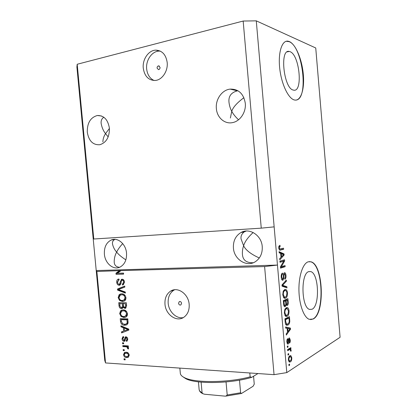 <?xml version="1.0" encoding="UTF-8"?>
<svg xmlns="http://www.w3.org/2000/svg" width="417" height="417" viewBox="0 0 417 417"><rect width="100%" height="100%" fill="white"/><g stroke="black" fill="none" stroke-linecap="round" stroke-linejoin="round"><path stroke-width="0.63" d="M160.055 67.398L158.627 65.865C157.61 66.068 157.089 66.814 157.079 68.096L158.517 69.629C159.529 69.42 160.045 68.675 160.055 67.398M167.181 62.482C165.997 54.773 162.291 50.66 156.067 50.144C148.76 49.972 142.249 59.318 143.271 68.185C144.527 76.202 148.457 80.299 155.061 80.476C161.984 80.179 168.15 71.182 167.181 62.482M160.326 51.129L159.409 51.093C152.137 50.91 145.653 60.178 146.664 68.977C147.357 74.669 149.828 78.505 154.082 80.502M181.572 303.3C181.207 301.804 180.431 301.262 179.253 301.668L178.565 303.284C178.935 304.785 179.711 305.327 180.895 304.91L181.572 303.3M189.167 304.368C188.52 294.001 177.778 286.411 170.735 291.045C166.55 293.829 164.637 298.223 164.981 304.228C165.601 314.689 176.719 322.497 183.923 317.207C187.754 314.376 189.5 310.097 189.167 304.368M174.65 289.752L173.91 290.143C169.745 292.911 167.832 297.274 168.176 303.237C168.765 311.692 176.339 319.026 183.256 317.624M290.018 51.661L289.21 51.437C279.463 48.805 283.722 88.581 293.297 90.062L293.589 90.129C303.149 92.683 299.667 54.856 290.018 51.661M308.794 271.618C300.605 273.271 301.251 307.538 309.581 309.414L312.005 309.268C320.037 306.094 318.901 273.437 310.748 271.597L308.794 271.618M308.226 261.803C302.951 263.351 298.687 275.799 298.932 290.154C299.13 304.514 303.837 317.462 309.237 319.323L313.11 319.036C325.239 313.631 323.342 264.618 311.014 261.813L308.226 261.803M310.644 319.62L312.839 319.031C324.984 313.631 323.081 264.628 310.748 261.824L309.32 261.595M289.429 41.601L288.001 41.179C281.96 40.095 277.941 52.594 279.729 68.419C281.444 84.229 288.397 98.678 294.412 99.971L294.663 100.028C300.871 101.237 304.676 89.269 303.321 74.434C302.044 59.631 295.799 44.384 289.429 41.601M296.185 100.07C308.888 98.647 302.799 46.683 289.163 41.658L286.218 41.273M245.295 103.312C243.643 93.71 238.597 88.977 230.153 89.113C222 89.89 215.365 99.439 216.371 108.597C217.002 117.662 224.794 124.454 232.696 122.577C240.202 121.159 246.218 112.11 245.295 103.312M237.982 90.776L237.476 90.817C231.096 92.465 228.276 96.374 229.016 102.54C229.47 105.97 230.387 108.873 231.763 111.24C233.051 107.278 237.096 102.764 243.898 97.698M109.395 128.155C107.935 119.606 103.911 115.394 97.312 115.514C90.468 117.479 87.127 123.036 87.289 132.194C88.795 140.977 92.991 145.152 99.866 144.725C106.371 142.583 109.546 137.057 109.395 128.155M103.828 117.245C101.717 118.636 100.831 120.732 101.164 123.531C101.899 127.545 103.359 130.922 105.537 133.659L109.416 128.446M262.241 246.629C261.589 235.35 249.481 227.5 241.021 232.498C235.61 235.793 233.077 240.958 233.416 248.006C234.036 259.525 246.88 267.615 255.564 261.558C260.344 258.175 262.569 253.197 262.241 246.629M246.228 231.028L244.138 231.961C241.714 233.807 240.687 236.111 241.052 238.873L243.632 245.832C244.701 241.829 247.875 237.393 253.161 232.514M126.528 253.109C125.882 244.002 117.714 237.075 111.318 239.973C106.366 242.459 104.057 247.192 104.391 254.167C105.027 263.367 113.46 270.466 120.044 267.089C124.683 264.503 126.841 259.848 126.528 253.109M115.014 239.363L114.711 239.494C112.986 240.458 112.246 241.923 112.486 243.888C113.143 247.052 114.534 249.788 116.661 252.097C117.787 249.647 119.799 246.812 122.697 243.58M125.856 259.874C121.509 257.034 118.449 254.438 116.661 252.097C115.024 254.995 114.201 258.311 114.195 262.038C114.42 265.285 116.218 267.031 119.596 267.281M259.301 257.972C250.992 254.208 245.769 250.158 243.632 245.832C242.684 248.235 242.277 251.013 242.402 254.167C242.741 260.057 246.343 262.924 253.208 262.757M108.175 136.901L105.537 133.659C103.854 136.182 102.968 138.924 102.89 141.884M238.524 119.778C235.282 116.703 233.03 113.857 231.763 111.24L230.382 118.021M120.044 270.633L264.607 266.557L277.461 265.066L286.792 372.61L340.1 337.28L315.742 47.976L256.278 20.85L243.168 21.043L261.256 228.151L93.783 239.014L93.194 238.67L104.756 360.429L105.543 362.941L96.864 271.477L120.044 270.633L116.864 273.041L115.962 273.234L119.147 270.821M243.168 21.043L77.197 64.26L93.783 239.014M77.197 64.26L76.9 67.022L93.194 238.67M256.278 20.85L274.151 226.858L261.256 228.151M264.607 266.557L274.052 374.664L105.543 362.941M120.784 270.774L117.495 273.26L123.526 273.099L123.62 274.11L116.062 274.303L115.962 273.234M119.189 285.296C117.756 285.134 116.932 284.128 116.718 282.288C116.583 280.849 116.995 279.838 117.964 279.254L118.949 279.015L119.142 280.016L118.464 280.214L117.604 282.361C117.703 283.518 118.193 284.165 119.074 284.29L119.491 284.191L121.42 279.364L122.108 279.202C123.458 279.322 124.24 280.25 124.454 281.981L123.349 284.769L122.462 284.999L122.27 283.993L122.874 283.821L123.568 282.028C123.479 280.933 123.015 280.328 122.186 280.208L121.446 280.542L120.852 283.779L119.929 285.124L119.189 285.296L119.945 285.113M125.397 293.078L117.547 290.086L117.448 289.054L124.74 286.072L124.839 287.11L118.371 289.507L125.298 292.03L125.397 293.078M118.162 297.644L119.074 294.803L121.566 293.813C123.807 293.688 125.256 294.965 125.924 297.644C125.991 299.281 125.449 300.412 124.302 301.038L122.379 301.47L119.575 300.48L118.162 297.644L119.027 297.415M119.663 313.631L120.576 310.816L123.072 309.873C125.314 309.784 126.768 311.082 127.435 313.766C127.508 315.33 127.008 316.425 125.934 317.05L123.885 317.514L121.081 316.482L119.663 313.631L120.529 313.37M123.333 327.746L121.003 326.834L120.909 325.797L128.775 329.107L128.863 330.087L121.576 332.902L121.477 331.869L123.651 331.108L123.333 327.746L124.219 327.449L121.894 326.542L121.003 326.834M125.178 359.855L124.104 359.788L124.011 358.792L125.084 358.86L125.178 359.855M126.685 357.598C125.058 357.624 124.011 356.671 123.531 354.747L124.396 352.594L126.122 352.235C127.727 352.219 128.764 353.173 129.234 355.086L128.379 357.233L126.685 357.598L127.566 357.249L125.147 356.181M124.313 350.645L123.239 350.582L123.145 349.587L124.219 349.649L124.313 350.645M125.71 346.746L122.864 346.6L122.77 345.604L128.274 345.881L128.368 346.881L127.487 346.84L128.577 348.07L128.368 349.003L127.545 348.586L127.581 347.908L126.851 346.98L125.71 346.746L126.591 346.418L123.745 346.272L122.864 346.6M123.672 343.79L122.593 343.738L122.499 342.743L123.578 342.795L123.672 343.79M124.031 341.325C122.885 341.163 122.223 340.35 122.04 338.891L122.77 336.858L123.578 336.582L123.771 337.588L123.26 337.754L122.827 338.99L123.802 340.319L124.141 340.246L125.324 336.957L125.95 336.806C126.997 336.983 127.592 337.744 127.738 339.094L127.117 341.064L126.372 341.309L126.179 340.303L126.591 340.173L126.95 339.094L126.158 337.812L125.725 338.109L124.824 341.142L124.031 341.325L124.912 341.002L123.526 340.256M124.662 325.281C122.442 325.385 121.055 324.129 120.503 321.523L120.237 318.687L127.81 318.854L128.071 323.118L126.914 324.791L124.662 325.281L125.548 324.994L122.072 323.394M121.498 308.601C120.028 308.502 119.199 307.522 119.012 305.666L118.736 302.706L126.304 302.742L126.586 305.75L125.71 308.189L124.918 308.387L123.229 307.293L122.457 308.382L121.498 308.601L122.389 308.34L120.336 307.115M283.706 261.178L280.005 262.257L279.906 261.11L284.545 259.775L284.649 260.979L281.366 266.687L285.046 265.561L285.145 266.687L280.511 268.126L280.406 266.901L283.706 261.178L279.974 261.897M282.898 280.26L282.471 280.266C281.788 279.906 281.376 278.91 281.24 277.269C281.105 274.933 281.527 273.531 282.502 273.067L282.658 274.188C281.991 274.563 281.704 275.559 281.798 277.18L282.789 279.124C283.294 278.598 283.508 277.581 283.424 276.09C283.398 274.271 283.732 273.145 284.436 272.723L284.837 272.713C285.463 273.052 285.838 273.969 285.963 275.46C286.098 277.529 285.739 278.801 284.884 279.27L284.728 278.16C285.291 277.852 285.525 277.029 285.431 275.679L284.748 273.854L284.086 274.37L283.857 278.186L282.898 280.26M286.974 287.866L282.074 286.161L281.97 284.978L286.297 280.047L286.396 281.204L282.564 285.306L286.87 286.698L286.974 287.866M282.762 294.819L283.211 291.29L284.702 289.57L285.817 289.502C286.688 289.831 287.235 290.977 287.469 292.942C287.49 295.966 286.833 297.717 285.504 298.197L284.441 298.264L283.753 297.764L282.762 294.819M284.342 313.089L284.79 309.523L286.271 307.71L287.454 307.6C288.283 307.928 288.804 309.039 289.028 310.936C289.049 313.965 288.397 315.763 287.073 316.315L285.942 316.425L285.332 315.987L284.342 313.089M287.162 328.387L285.713 328.143L285.609 326.954L290.446 328.09L290.545 329.185L286.312 335.07L286.208 333.887L287.495 332.203L287.162 328.387M289.606 365.203L288.96 365.626L288.861 364.489L289.507 364.072L289.606 365.203L288.918 365.167M96.864 271.477L96.223 270.565L277.461 265.066L274.151 226.858M290.404 361.862L289.346 362.071L288.402 359.913C288.392 357.65 288.877 356.285 289.846 355.81L290.842 355.623L291.801 357.791C291.817 359.996 291.353 361.351 290.404 361.862L288.981 361.779L289.773 360.95M288.7 354.721L288.048 355.117L287.949 353.981L288.6 353.59L288.7 354.721L288.011 354.685M289.382 349.696L287.667 350.713L287.568 349.576L290.858 347.642L290.957 348.763L290.435 349.071L291.129 350.061L291.045 351.223L290.545 351.083L290.175 349.524L287.589 349.842M288.038 347.064L287.381 347.444L287.287 346.308L287.938 345.928L288.038 347.064L287.349 347.033M288.147 344.025L287.678 344.082L286.844 341.945C286.745 340.324 287.021 339.219 287.678 338.64L287.834 339.74L287.329 341.752L287.97 342.936L288.34 341.335C288.283 339.714 288.538 338.604 289.106 337.999L289.492 337.952L290.258 339.98C290.378 341.487 290.138 342.519 289.544 343.076L289.794 340.282L289.273 339.089L288.95 340.97C289.002 342.534 288.736 343.551 288.147 344.025L287.532 343.999M287.86 325.072L286.562 325.218C285.796 324.947 285.332 323.894 285.186 322.07L284.905 318.833L289.461 316.644L289.789 321.45C289.481 323.545 288.84 324.749 287.86 325.072L286.427 325.036L287.563 324.03M285.259 306.688L284.686 306.719C284.066 306.401 283.711 305.484 283.617 303.962L283.325 300.579L287.907 298.655L288.194 302.012C288.345 303.831 288.053 304.989 287.313 305.484L286.901 305.505L286.255 304.691L285.259 306.688L284.592 306.683M280.677 253.437L279.187 252.843L279.082 251.649L284.04 253.932L284.133 255.032L279.791 259.817L279.687 258.629L281.006 257.279L280.677 253.437M278.707 248.021L278.895 246.218L279.974 245.295L280.13 246.421L279.265 247.938L279.718 248.996L283.544 248.198L283.643 249.33L279.708 250.132L278.707 248.021M286.792 372.61L274.052 374.664M289.784 355.847L290.211 356.754M291.295 357.765L291.801 357.791M290.352 356.759L288.997 356.671M291.332 358.052L290.712 356.78L289.945 356.936C289.273 357.213 288.913 358.12 288.877 359.647L289.492 360.913L290.274 360.752C290.946 360.465 291.295 359.563 291.332 358.052M288.882 356.884L289.945 356.936M288.382 359.616L288.877 359.647M289.507 348.435L290.957 348.763M289.528 348.701L289.007 349.008L290.435 349.071L289.023 349.013L289.575 349.477M290.498 350.03L291.129 350.061M287.949 349.634L290.07 349.503M287.021 339.709L287.834 339.74M286.828 341.737L287.329 341.752M288.616 338.708L288.705 339.047M289.758 339.959L290.258 339.98M288.517 339.063L289.273 339.089M288.439 339.579L289.028 339.6M287.355 342.941L287.167 343.467M285.635 327.262L290.446 328.09M289.023 328.054L289.09 328.815M289.789 329.164L290.545 329.185M289.137 328.825L287.73 328.487L287.996 331.546L290.029 328.883L289.137 328.825M287.172 328.471L287.73 328.487M287.438 331.531L287.996 331.546M288.095 317.301L288.157 318.004M289.242 321.439L289.789 321.45M285.572 324.103L285.973 324.045M285.551 324.035L287.766 323.936C288.465 323.738 288.955 322.925 289.236 321.497L289.033 318.02L287.605 317.994L284.941 319.281M289.033 318.02L285.541 319.714L285.713 321.669L286.615 324.061M284.978 319.703L285.541 319.714M285.15 321.653L285.713 321.669M286.271 307.71L287.058 308.679M288.475 310.926L289.028 310.936M286.76 315.273L285.666 316.284M285.687 316.294L287.073 316.315M284.884 315.315L285.275 315.268M286.677 308.731L285.181 308.736M288.501 311.186L287.37 308.736L286.359 308.846C285.369 309.221 284.879 310.55 284.884 312.828L286.031 315.278L286.99 315.179L287.975 314.22L288.501 311.186M285.119 308.835L286.359 308.846M284.326 312.823L284.884 312.828M286.531 299.234L286.599 300.005M286.63 304.41L286.385 304.978M286.844 305.479L287.313 305.484M285.728 304.686L286.255 304.691M284.66 305.578L284.238 306.37M283.716 304.827L284.316 304.832L285.16 305.552C285.723 305.176 285.921 304.29 285.76 302.898L285.582 300.808L283.372 301.131M285.807 303.67L286.427 303.675L287.141 304.389C287.657 304.009 287.819 303.159 287.631 301.851L287.475 300.005L286.052 300.005L284.707 300.803M287.475 300.005L286.114 300.579L286.427 303.675M284.686 300.579L286.114 300.579M285.582 300.808L283.967 301.491L284.316 304.832M283.404 301.491L283.967 301.491M283.596 303.748L284.159 303.753M284.608 289.612L285.447 290.581M286.922 292.948L287.469 292.942M285.285 297.102L284.191 298.145M284.285 298.197L285.504 298.197M283.362 297.18L283.815 297.123M284.978 290.644L283.524 290.659M286.943 293.161C286.781 291.723 286.385 290.884 285.754 290.639L284.79 290.706C283.795 291.024 283.299 292.317 283.305 294.595L284.509 297.118L285.421 297.055L286.411 296.159L286.943 293.161M283.492 290.717L284.79 290.706M282.747 294.595L283.305 294.595M285.264 281.225L286.396 281.204M282.001 285.311L282.564 285.306M282.022 285.572L285.452 286.714L286.87 286.698M285.452 286.714L285.504 287.355M281.527 274.209L282.658 274.188M281.235 277.19L281.798 277.18M283.914 273.187L284.238 273.865M285.41 275.47L285.963 275.46M283.643 273.875L284.524 273.86M283.544 274.381L284.086 274.37M283.305 278.196L283.857 278.186M282.273 279.135L281.97 279.859M283.153 260.177L283.232 261.026L284.649 260.979M280.516 266.713L281.366 266.687M283.659 265.989L283.722 266.729L285.145 266.687M283.722 266.729L280.479 267.735M279.15 252.4L282.622 253.989L284.04 253.932M282.622 253.989L282.648 254.318M283.117 255.074L284.133 255.032M282.695 254.339L281.256 253.666L281.522 256.752L283.612 254.61L282.695 254.339M280.698 253.692L281.256 253.666M280.964 256.773L281.522 256.752M278.796 246.483L280.13 246.421M278.702 247.964L279.265 247.938M278.884 249.032L279.718 248.996M279.76 249.012L278.968 249.043M282.147 248.548L282.226 249.392L283.643 249.33M282.226 249.392L279.546 250.064M279.786 250.153L280.495 250.122M125.142 359.444L124.104 359.788M124.985 359.433L124.928 358.849M124.318 354.434L123.531 354.747M124.396 354.111L125.246 352.271M128.415 357.213L127.566 357.249M128.003 356.238L129.249 355.336M128.519 353.319L127.102 352.886L125.454 353.272M128.441 355.013C128.04 353.772 127.3 353.178 126.221 353.23L124.881 353.491L124.318 354.82C124.719 356.05 125.46 356.644 126.539 356.598L127.889 356.332L128.441 355.013L129.181 354.721M127.102 352.886L126.221 353.23M124.276 350.254L123.239 350.582M124.12 350.249L124.063 349.639M123.745 346.272L123.687 345.651M128.332 346.517L127.487 346.84M128.582 348.325L127.545 348.586M128.426 348.247L128.467 347.679M128.415 347.59L127.581 347.908M127.847 346.699L126.851 346.98M127.732 346.652L126.591 346.418M123.635 343.42L122.593 343.738M123.479 343.415L123.422 342.784M122.822 338.609L122.04 338.891M122.906 338.192L123.583 336.597M124.829 339.996L124.276 340.116M125.163 339.798L126.002 336.806M127.206 341.002L126.372 341.309M127.248 340.965L127.065 340.001M127.149 339.97L127.753 339.506M127.701 338.823L126.95 339.094M127.211 337.53L126.158 337.812M127.039 337.494L126.064 337.817M121.894 326.542L121.858 326.198M122.457 332.563L122.363 331.567L121.477 331.869M122.363 331.567L123.651 331.108M124.282 328.09L124.219 327.449M128.785 329.242L125.131 327.804L124.25 328.101L124.501 330.806L128.024 329.576L124.25 328.101M124.501 330.806L127.566 329.706M127.425 328.778L126.539 329.076M128.79 329.31L128.024 329.576M121.357 321.252L120.503 321.523M121.248 319.693L121.154 318.708M126.695 324.911L125.548 324.994M126.325 323.946L127.221 323.649L128.097 321.908M127.013 319.839L127.878 319.563L122.098 319.427L121.211 319.709L121.373 321.424L122.697 323.847L124.579 324.28L126.335 323.941L127.149 322.899L127.013 319.839L121.211 319.709M128.04 321.257L127.175 321.533M128.035 322.612L127.149 322.899M120.539 313.068L121.467 310.55L120.576 310.816M121.467 310.55L122.389 309.914M125.705 317.175L123.885 317.514M124.772 317.238L121.967 316.206L121.081 316.482M121.967 316.206L121.264 315.414M125.35 316.201L126.372 315.851L127.44 313.865M126.732 311.718L124.047 310.608L122.624 310.9M126.544 313.756C126.017 311.707 124.886 310.743 123.156 310.873L121.665 311.202L120.544 313.641C121.045 315.627 122.134 316.586 123.813 316.513L125.491 316.128L126.544 313.756L127.404 313.495M124.047 310.608L123.156 310.873M126.372 315.851L125.491 316.128M119.747 303.701L119.653 302.711M124.302 307.319L125.804 308.127L124.918 308.387M123.927 307.089L123.229 307.293M123.265 303.722L119.705 303.712L120.08 306.667L121.399 307.6L121.993 307.459L122.525 305.572L122.353 303.727L119.705 303.712M122.426 307.339L122.885 307.204L123.448 305.896M125.725 307.115L126.122 307.001L126.591 305.823M125.507 303.743L123.239 303.732L123.568 306.49L124.699 307.381L125.236 307.256L125.658 305.39L125.507 303.743L123.239 303.732M123.239 303.477L122.353 303.727M119.033 297.04L119.966 294.569L119.074 294.803M119.966 294.569L121.045 293.844M124.026 301.173L122.379 301.47M123.27 301.22L120.466 300.235L119.575 300.48M120.466 300.235L119.627 299.234M123.703 300.188L124.871 299.802L125.934 297.806M125.361 295.83L122.541 294.584L121.243 294.84M125.032 297.655C124.506 295.606 123.38 294.657 121.649 294.819L120.237 295.127L119.038 297.634C119.538 299.625 120.628 300.563 122.306 300.464L123.979 300.047L125.032 297.655L125.898 297.42M122.541 294.584L121.649 294.819M124.871 299.802L123.979 300.047M125.34 292.489L118.444 289.862L117.547 290.086M118.444 289.862L118.412 289.518M118.407 289.497L118.345 288.83L117.448 289.054M118.345 288.83L124.751 286.213M117.589 282.09L116.718 282.288M117.594 281.783L118.944 279.015M119.976 284.076L120.388 283.982L121.019 282.731M121.274 280.928L122.233 279.202M123.296 284.795L122.462 284.999M123.354 284.769L123.161 283.779L123.766 283.607L124.475 282.283M124.438 281.824L123.568 282.028M124.136 280.657L123.078 280.005L122.186 280.208M123.078 280.005L122.16 280.214M120.007 285.077L118.094 283.795M123.604 273.938L116.062 274.303M116.963 274.11L116.864 273.041M179.847 368.112L180.326 373.309C180.467 374.909 181.843 376.353 184.444 377.635C194.379 383.082 228.365 382.848 250.148 376.838L249.804 372.975M257.972 373.543L251.738 377.338C230.903 383.697 195.823 384.255 185.805 378.699L183.037 376.859M251.738 377.338L250.148 376.838M239.494 380.142L240.614 392.767L241.443 393.512L253.098 386.246L254.255 384.13L253.562 376.228M226.04 381.93L227.213 394.998L225.878 396.114L224.841 396.124L204.575 394.237L202.865 393.716L202.068 392.684L201.114 382.128M288.35 340.95L288.95 340.97M289.174 319.677L289.721 319.688M287.647 302.012L288.194 302.012M285.734 302.575L286.286 302.58M282.299 284.608L283.258 284.597M282.022 285.53L283.336 285.515M283.424 276.216L283.93 276.205M125.376 338.87L124.495 339.188M127.394 329.769L126.513 330.071M119.867 305.426L119.012 305.666M126.528 305.14L125.658 305.39M123.385 305.327L122.525 305.572M121.133 281.652L120.273 281.856M198.429 381.842L199.123 389.504C199.237 390.687 200.217 391.751 202.068 392.684M227.213 394.998L240.614 392.767M174.478 289.836L174.014 289.836M159.273 66.027L158.627 65.865M159.409 51.093L156.067 50.144M179.836 301.486L179.253 301.668M173.91 290.143L170.735 291.045M287.11 51.901L289.21 51.437M287.735 41.241L288.001 41.179M237.476 90.817L230.153 89.113M101.571 116.009L97.312 115.514M244.138 231.961L241.021 232.498M114.711 239.494L111.318 239.973M290.842 355.623L290.326 355.597M289.492 360.913L288.559 360.861M287.766 342.962L286.995 342.93M289.32 339.073L288.522 339.042M287.454 307.6L286.583 307.595M286.031 315.278L284.858 315.262M286.854 304.41L285.781 304.405M284.801 305.578L283.873 305.572M285.817 289.502L284.879 289.513M284.509 297.118L283.331 297.123M282.533 279.129L281.605 279.145M284.837 272.713L284.43 272.723M124.396 352.594L125.209 352.282M127.889 356.332L128.764 355.982M122.77 336.858L123.531 336.592M124.141 340.246L125.027 339.923M125.324 336.957L125.731 336.811M126.591 340.173L127.472 339.85M126.335 323.941L127.221 323.649M121.253 310.305L122.139 310.039M125.236 307.256L126.122 307.001M121.993 307.459L122.885 307.204M119.861 294.214L120.753 293.98M123.964 300.058L124.855 299.813M117.964 279.254L118.861 279.051M119.491 284.191L120.388 283.982M121.42 279.364L122.129 279.202M122.874 283.821L123.766 283.607M310.748 261.824L311.014 261.813M308.71 271.649L310.748 271.597M185.805 378.699L184.444 377.635M225.894 396.108L241.438 393.512M202.86 393.711C200.655 392.71 199.409 391.308 199.123 389.504"/></g></svg>
